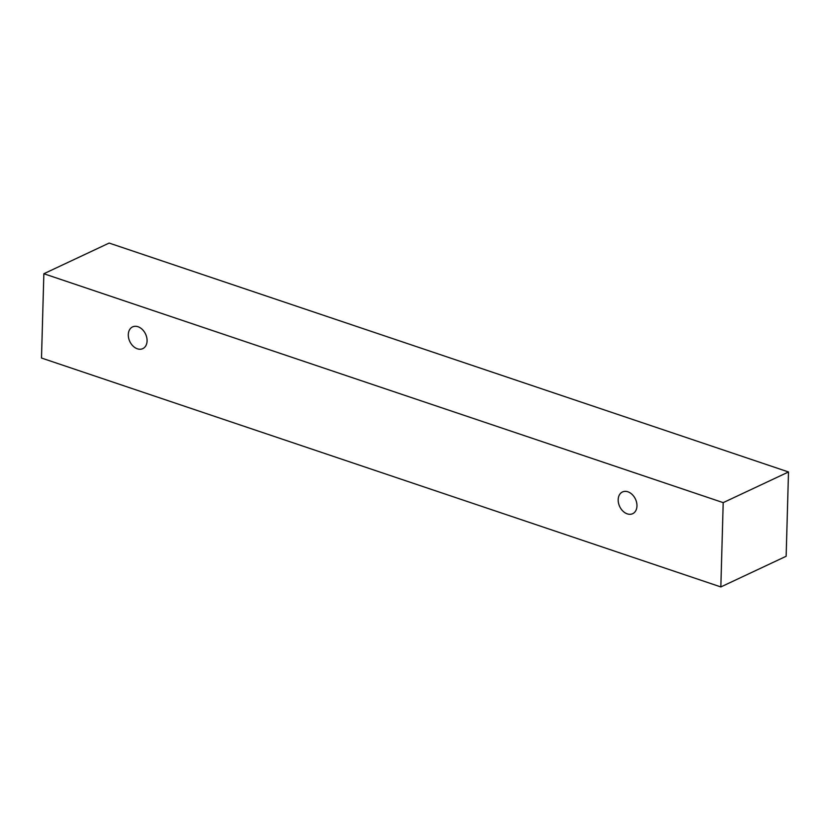<?xml version="1.0" encoding="UTF-8"?>
<svg xmlns="http://www.w3.org/2000/svg" width="830" height="830" viewBox="0 0 830 830"><rect width="100%" height="100%" fill="white"/><g stroke="black" fill="none" stroke-linecap="round" stroke-linejoin="round"><path stroke-width="1.25" d="M137.386 348.808A12.004 8.715 64.8 0 1 128.297 334.604A12.004 8.715 64.8 0 1 132.582 326.896A12.004 8.715 64.8 0 1 145.572 334.065A12.004 8.715 64.8 0 1 142.791 348.642A12.004 8.715 64.8 0 1 137.386 348.808M618.184 499.66A12.004 8.715 64.8 0 1 622.469 491.962A12.004 8.715 64.8 0 1 635.458 499.121A12.004 8.715 64.8 0 1 632.678 513.697A12.004 8.715 64.8 0 1 627.262 513.863A12.004 8.715 64.8 0 1 618.184 499.66M43.855 273.734L723.2 502.638L720.845 586.935L41.5 358.031L43.855 273.734L109.155 243.066L788.5 471.969L786.145 556.266L720.845 586.935M788.5 471.969L723.2 502.638"/></g></svg>
